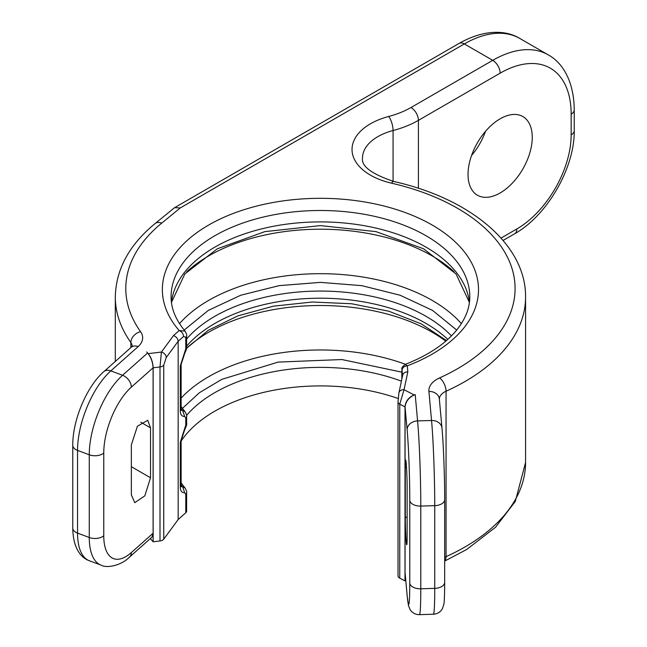<?xml version="1.0" encoding="UTF-8"?>
<svg xmlns="http://www.w3.org/2000/svg" width="647" height="647" viewBox="0 0 647 647"><rect width="100%" height="100%" fill="white"/><g stroke="black" fill="none" stroke-linecap="round" stroke-linejoin="round"><path stroke-width="0.97" d="M185.786 512.772L185.786 494.235A5.241 3.025 0 0 0 186.627 492.585L186.627 511.122A5.241 3.025 180 0 1 185.786 512.772L178.168 519.541L163.74 539.169A5.241 3.025 180 0 1 160.003 540.941L153.145 541.79L150.33 538.595M398.164 398.512A149.344 86.221 0 0 0 181.128 441.06M399.749 578.167A5.241 3.025 180 0 1 398.018 575.919L398.018 401.924A5.241 3.025 180 0 0 399.749 404.173L404.998 406.906L404.998 580.893L399.749 578.167L399.749 404.173L404.035 389.704L414.104 394.937C408.54 397.412 405.507 401.407 404.998 406.906M405.774 580.61L404.998 580.893M153.104 533.217L131.349 552.554A50.652 22.524 -69.4 0 1 103.763 535.724A10.481 6.049 0 0 1 89.262 537.503A61.133 27.182 -69.4 0 0 101.102 565.146C106.229 568.317 120.892 565.988 129.521 557.091L151.964 537.139L153.104 533.217L153.104 367.779C152.716 361.891 150.88 356.966 147.613 352.995L146.715 351.944L148.22 353.658L161.418 352.041L173.525 335.567C176.348 336.691 177.901 338.599 178.168 341.276L178.168 519.541M153.145 541.79L153.145 367.795C152.87 362.174 151.228 357.459 148.22 353.658M405.054 572.36L407.157 595.847A10.481 8.548 -5.2 0 1 407.125 595.216L405.054 572.36L405.054 406.923L407.125 429.786A50.652 2.167 88.3 0 1 409.777 500.349L409.777 583.068A50.652 2.167 88.3 0 1 407.125 595.216M405.054 406.923C405.774 401.213 409.155 397.088 415.204 394.565L414.104 394.937M185.786 494.235L184.678 492.747C181.742 492.844 180.278 490.855 180.278 486.77L180.278 442.305L185.786 425.063L185.786 417.93L184.678 416.45C181.742 416.547 180.278 414.557 180.278 410.473L180.278 366.008L184.678 352.219L184.751 353.311C186.473 349.493 187.104 347.431 186.627 347.115L186.627 335.704C187.023 335.275 186.498 333.739 185.058 331.118L179.179 330.544A158.07 91.259 180 0 1 244.065 209.677A158.07 91.259 180 0 1 455.771 242.431A158.07 91.259 180 0 1 407.295 365.83L407.836 371.815C404.642 372.009 402.887 373.4 402.58 375.988M160.003 540.941L160.003 366.954L161.418 352.041A5.241 3.939 36.3 0 1 166.239 357.5L178.168 341.276L183.57 336.472A5.241 3.591 -131.6 0 0 179.179 330.544L173.525 335.567M185.066 331.127L185.058 331.118C175.669 319.78 171.018 308.32 171.091 296.714A149.344 86.221 0 0 1 320.435 210.493A149.344 86.221 0 0 1 469.779 296.714C469.843 307.705 465.662 318.591 457.235 329.38C446.001 343.46 428.678 355.13 405.273 364.39L407.295 365.83A5.241 4.27 174.8 0 0 402.062 370.27L402.563 375.737M185.066 411.702L182.632 410.424L181.314 410.4M185.786 417.93A5.241 3.025 0 0 0 186.627 416.288C187.032 415.916 186.514 414.387 185.058 411.694L181.128 406.615M185.066 488.008L182.632 486.722L181.314 486.698M186.627 492.585L186.627 492.585C187.032 492.213 186.514 490.685 185.058 487.992L181.128 482.913M184.678 492.747L182.632 486.722L181.128 484.918M184.678 428.516L184.751 429.608C186.473 425.791 187.104 423.728 186.627 423.413L186.627 416.288M184.678 416.45L182.632 410.424L181.128 408.621M150.516 427.837L150.516 477.753L144.823 495.845L134.762 502.679L131.349 494.801L131.349 444.885L137.431 426.195L147.751 420.275L150.516 427.837L140.795 422.224M485.485 131.349A45.411 26.22 -60 0 1 471.566 155.458M415.204 394.565L417.59 420.914L431.549 420.485L428.912 391.451A27.95 16.135 180 0 1 439.604 377.888A196.502 113.451 0 0 0 513.12 272.508A196.502 113.451 0 0 0 391.556 183.182A62.88 36.305 180 0 1 352.049 150.371A62.88 36.305 180 0 1 388.701 116.468A76.856 44.368 0 0 0 411.007 107.515L492.731 60.333L464.32 43.931L180.27 207.93L174.585 207.671L155.054 223.587C129.157 244.906 115.91 269.395 115.303 297.07A206.983 119.501 0 0 0 130.864 342.53A17.469 10.085 180 0 1 132.174 346.177M468.032 174.423A45.411 26.22 -60 0 1 487.854 128.721A45.411 26.22 -60 0 1 522.849 116.557A45.411 26.22 -60 0 1 532.255 137.342A45.411 26.22 -60 0 1 512.432 183.044A45.411 26.22 -60 0 1 477.437 195.216A45.411 26.22 -60 0 1 468.032 174.423M407.125 487.547L407.125 537.463A17.469 0.744 88.3 0 1 406.737 544.847A17.469 0.744 88.3 0 1 405.79 535.401A17.469 0.744 88.3 0 1 405.297 517.317L405.297 467.401A17.469 0.744 88.3 0 1 405.685 460.017A17.469 0.744 88.3 0 1 406.631 469.407A17.469 0.744 88.3 0 1 407.125 487.547M129.521 557.091A10.481 7.174 -131.6 0 0 131.349 552.554M180.27 207.93L161.693 223.142A196.502 113.451 0 0 0 140.561 331.668A27.95 16.135 180 0 1 138.151 346.598L110.839 370.877L122.558 375.268A61.133 27.182 -69.4 0 0 89.262 454.784L89.262 537.503L77.543 533.112A61.133 27.182 110.6 0 0 89.375 560.755C83.94 558.911 73.071 551.94 72.771 528.033A10.481 6.049 180 0 0 77.543 533.112L77.543 450.393L89.262 454.784A10.481 6.049 0 0 0 103.763 453.005A50.652 22.524 -69.4 0 1 131.349 387.124L153.104 367.779M571.155 134.851A10.481 6.049 180 0 0 574.229 130.573L574.229 109.893A10.481 6.049 180 0 1 571.155 114.171L571.155 134.851A76.856 44.368 -60 0 1 516.816 228.973L501.037 238.08M574.229 130.573C574.835 167.71 547.111 215.734 514.64 233.769A10.481 6.049 -120 0 0 516.816 228.973M444.675 561.095L466.786 549.416L495.497 527.305L515.295 501.441L525.566 462.508A206.983 119.501 180 0 1 446.058 556.646A17.469 10.085 0 0 0 444.675 557.342M444.675 560.925A10.481 5.273 -114.3 0 0 446.058 556.646L446.058 391.217A206.983 119.501 0 0 0 525.566 297.07C526.132 244.776 470.426 198.589 393.918 181.524C371.661 174.043 361.188 166.214 362.506 158.03A52.399 30.255 180 0 1 393.069 130.532L393.069 181.322M407.125 429.786A10.481 8.548 174.8 0 1 417.59 420.914A61.133 2.612 88.3 0 1 420.793 506.075L434.744 505.655L434.744 588.366A10.481 6.049 0 0 0 444.675 582.324C444.602 600.319 444.077 603.101 443.802 604.541L442.378 608.73C440.381 612.119 437.38 613.954 433.393 614.229A61.133 2.612 -91.7 0 0 434.744 588.366L420.793 588.794A61.133 2.612 88.3 0 1 419.442 614.65L433.393 614.229M409.777 500.349A10.481 6.049 180 0 0 420.793 506.075L420.793 588.794A10.481 6.049 180 0 1 409.777 583.068M407.836 371.815L404.035 389.704A5.241 4.246 -168 0 0 398.908 392.891L398.018 401.924M131.349 387.124A10.481 7.174 48.4 0 0 122.558 375.268L147.613 352.995M401.852 379.061L402.062 370.27M401.407 381.148A149.344 86.221 0 0 0 186.579 415.358M184.678 352.219L185.786 348.765L185.786 337.354L183.57 336.472M163.74 539.169L163.74 365.175L166.239 357.5M153.145 367.795L160.003 366.954A5.241 3.025 0 0 0 163.74 365.175M185.786 337.354A5.241 3.025 0 0 0 186.627 335.704M469.431 302.246A149.344 86.221 0 0 0 320.435 221.905A149.344 86.221 0 0 0 171.439 302.246M454.057 271.716A158.07 91.259 0 0 0 186.813 271.716M461.368 323.613A158.07 91.259 0 0 0 320.435 273.681A158.07 91.259 0 0 0 179.502 323.613M456.693 330.051L432.536 310.398L400.105 295.226L361.794 285.65L320.435 282.375L279.075 285.65L240.773 295.226L208.334 310.398L184.177 330.051M451.436 335.89A149.344 86.221 0 0 0 317.394 291.085A149.344 86.221 0 0 0 186.627 339.004M447.781 339.384A149.344 86.221 0 0 0 313.755 298.291A149.344 86.221 0 0 0 186.627 346.137M445.759 341.155A158.07 91.259 0 0 0 186.813 348.013M181.128 398.107A158.07 91.259 180 0 1 405.475 364.31M401.844 372.146L341.859 359.538L278.178 362.094L221.784 379.36L199.454 392.672L182.405 408.37M180.278 486.77A5.241 3.025 0 0 0 181.128 485.121L181.128 440.656L184.751 429.608M180.278 442.305A5.241 3.025 -0 0 0 181.128 440.656M185.786 425.063A5.241 3.025 0 0 0 186.627 423.413M180.278 410.473A5.241 3.025 0 0 0 181.128 408.823L181.128 364.358L184.751 353.311M180.278 366.008A5.241 3.025 -0 0 0 181.128 364.358M185.786 348.765A5.241 3.025 0 0 0 186.627 347.115M103.763 535.724L103.763 453.005M138.151 346.598A10.481 7.174 -131.6 0 0 131.187 347.318L103.876 371.604A10.481 7.174 -131.6 0 1 110.839 370.877A61.133 27.182 110.6 0 0 77.543 450.393A10.481 6.049 180 0 1 72.771 445.322L72.771 528.033M130.864 347.609L130.864 342.53A10.481 7.918 144.5 0 1 140.561 331.668M161.693 223.142A10.481 6.996 -129.3 0 0 155.054 223.587M459.079 43.414C484.239 29.107 506.189 30.005 519.776 38.44A110.912 64.037 120 0 0 464.32 43.931A10.481 6.049 -120 0 0 459.079 43.414L174.585 207.671M388.701 116.468A10.481 3.567 75.2 0 1 393.069 130.532A87.337 50.426 0 0 0 418.415 120.35L500.139 73.168A10.481 6.049 60 0 0 492.731 60.333A110.912 64.037 -60 0 1 548.187 54.841L519.776 38.44M500.139 73.168A100.431 57.987 -60 0 1 571.155 114.171M411.007 107.515A10.481 6.049 60 0 1 418.415 120.35L418.415 188.309M391.556 183.182A10.481 3.178 -77 0 1 393.918 181.524M439.353 399.11A17.469 10.085 180 0 1 446.058 391.217A10.481 5.273 65.7 0 0 439.604 377.888M441.982 428.096A10.481 8.548 -5.2 0 0 431.549 420.485A61.133 2.612 -91.7 0 1 434.744 505.655A10.481 6.049 0 0 0 444.675 499.613C444.707 477.559 443.446 443.64 441.982 428.096L439.345 399.053A10.481 8.548 -5.2 0 0 428.912 391.451M407.125 517.171L405.297 517.317M406.51 467.304L405.297 467.401M150.516 477.753L131.349 466.689M101.102 565.146L89.375 560.755M514.64 233.769L503.091 240.441M407.157 595.847L408.475 605.624L410.149 609.717C412.349 612.976 415.447 614.618 419.442 614.65M401.844 379.102L401.844 370.618C402.822 369.13 399.514 368.887 405.273 364.39M402.66 375.268L398.908 392.891M469.407 302.416L456.054 274.013L423.575 248.788L376.028 231.634L320.435 225.593L264.841 231.634L217.295 248.788L184.816 274.013L171.463 302.416M446.438 340.565L421.237 323.864L388.855 311.231L351.644 303.75L312.242 302.02L273.414 306.168L237.894 315.882L208.221 330.358L186.554 348.304M181.2 486.593L181.128 485.121M181.2 410.287L181.128 408.823M115.303 361.438L115.303 297.07M132.182 346.363L131.187 347.318M103.876 371.604C86.593 386.574 72.537 420.356 72.771 445.322M574.229 109.893C574.043 80.956 562.283 62.395 548.187 54.841M525.566 462.508L525.566 297.07M444.675 582.324L444.675 499.613"/></g></svg>
